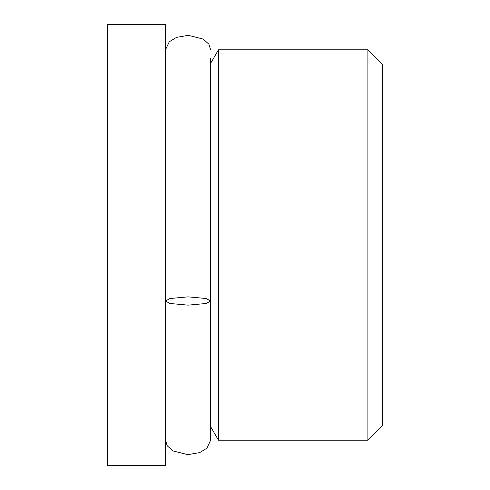 <?xml version="1.0" encoding="UTF-8"?>
<svg xmlns="http://www.w3.org/2000/svg" width="490" height="490" viewBox="0 0 490 490"><rect width="100%" height="100%" fill="white"/><g stroke="black" fill="none" stroke-linecap="round" stroke-linejoin="round"><path stroke-width="0.73" d="M165.473 24.5L165.473 465.5L165.473 245L107.641 245L107.641 465.5L107.641 245L165.473 245L165.473 24.5L107.641 24.5L107.641 245L107.641 24.5M210.657 63.265L210.939 427.182L210.939 62.818L210.939 245L367.904 245L367.904 440.198L367.904 245L218.454 245L218.454 440.198L218.454 245L210.939 245L210.939 427.182L218.454 440.198L367.904 440.198L382.359 425.737L382.359 245L367.904 245L367.904 49.802L367.904 245L382.359 245L382.359 64.264L382.359 425.737M218.454 245L218.454 49.802L218.454 245M165.473 300.995L169.993 298.508L188.068 296.848L206.143 298.508L210.657 300.995L210.657 440.198L210.657 300.995L206.143 303.488L188.068 305.148L169.993 303.488L165.473 300.995L169.993 303.488L188.068 305.148L206.143 303.488L210.657 300.995L210.657 58.01L210.657 300.995L206.143 298.508L188.068 296.848L169.993 298.508L165.473 300.995M165.473 465.5L107.641 465.5M210.657 426.735L210.939 427.182M382.359 64.264L367.904 49.802L218.454 49.802L210.939 62.818M165.473 440.198L167.243 445.808L172.946 450.941L187.884 454.653L199.657 452.607L206.884 448.203L210.657 440.198M210.657 49.802L208.899 44.204L203.203 39.071L188.27 35.347L176.498 37.381L169.264 41.791L165.473 49.802"/></g></svg>
